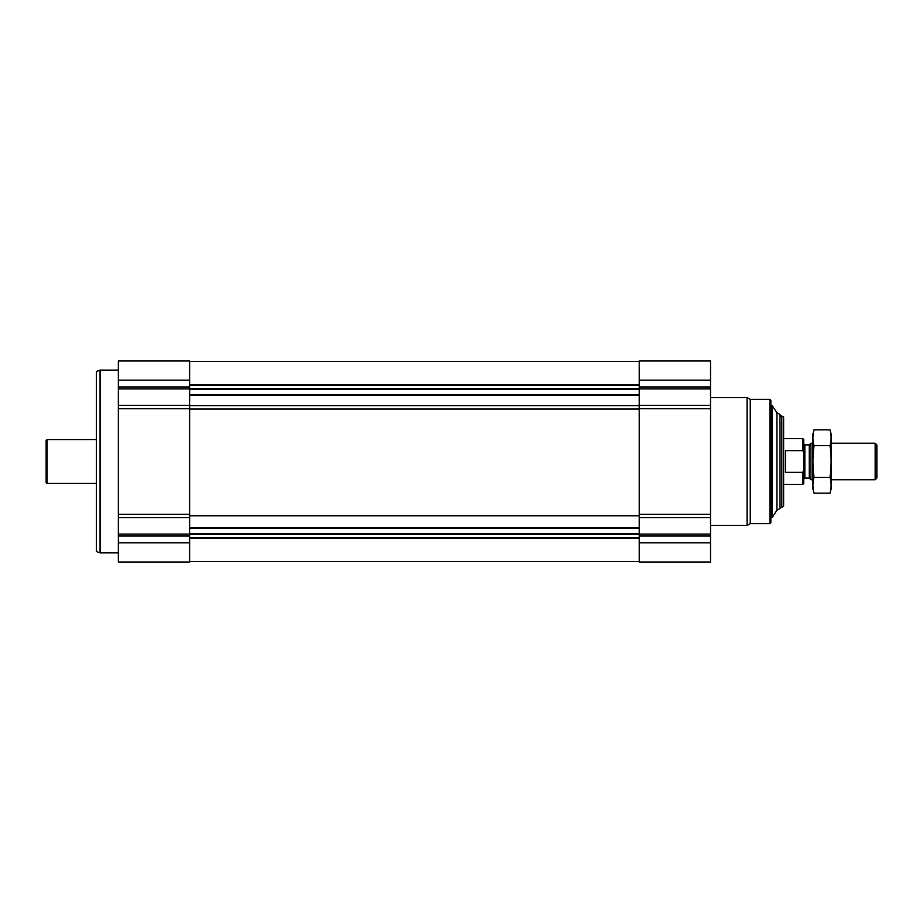 <?xml version="1.0" encoding="UTF-8"?>
<svg xmlns="http://www.w3.org/2000/svg" width="923" height="923" viewBox="0 0 923 923"><rect width="100%" height="100%" fill="white"/><g stroke="black" fill="none" stroke-linecap="round" stroke-linejoin="round"><path stroke-width="1.38" d="M710.525 542.839L710.525 360.974L639.247 360.974L639.247 562.026L710.525 562.026L710.525 542.839L639.247 542.839M189.63 515.784L639.247 515.784M118.34 405.301L118.34 562.026L189.63 562.026L189.63 360.974L118.34 360.974L118.34 405.301L189.63 405.301M776.924 412.777L776.924 510.223L779.981 508.561L779.981 414.439L776.924 412.777L772.216 405.566L770.843 405.566M776.924 510.223L772.216 517.434L772.216 405.566M769.932 399.359L769.932 523.641L770.843 522.73L770.843 400.27L769.932 399.359L750.249 399.359L747.076 397.525L710.525 397.525M769.932 523.641L750.249 523.641L750.249 399.359M750.249 523.641L747.076 525.475L747.076 397.525M118.34 552.889L100.065 552.889L100.065 370.111L118.34 370.111M100.065 552.889L96.407 551.55L96.407 371.45L100.065 370.111M803.714 452.662L802.825 450.643L785.461 450.643L785.461 472.357L802.825 472.357L803.737 470.269L802.825 472.357L802.825 484.344L803.737 483.433L803.737 439.567L802.825 438.656L783.639 438.656M802.825 450.643L802.825 438.656M781.804 415.811L781.804 507.189L783.639 506.139L783.639 416.861L779.981 415.811M875.166 443.225L875.166 479.775L876.85 478.091L876.85 444.909L875.166 443.225L831.162 443.225M812.875 479.775L810.902 479.775L810.902 443.225L812.875 443.225M810.902 479.775L809.229 478.091L809.229 444.909L810.902 443.225M829.996 493.159L831.162 488.821L831.162 434.179L829.996 429.841C831.496 435.114 831.496 440.398 829.996 445.671C831.496 456.089 831.496 466.646 829.996 477.329C831.496 482.602 831.496 487.886 829.996 493.159L814.04 493.159C812.54 487.886 812.54 482.602 814.04 477.329C812.552 466.911 812.552 456.354 814.04 445.671C812.54 440.398 812.54 435.114 814.04 429.841L829.996 429.841M829.996 477.329L814.04 477.329M829.996 445.671L814.04 445.671M814.04 493.159L812.875 488.821L812.875 434.179L814.04 429.841M96.407 483.433L47.061 483.433L47.061 439.567L96.407 439.567M47.061 483.433L46.15 482.521L46.15 440.479L47.061 439.567M710.525 380.161L639.247 380.161M710.525 386.979L639.247 386.979M710.525 388.918L639.247 388.918M710.525 405.301L639.247 405.301M710.525 408.716L639.247 408.716M710.525 514.284L639.247 514.284M710.525 517.699L639.247 517.699M710.525 534.082L639.247 534.082M710.525 536.021L639.247 536.021M189.63 384.903L639.247 384.903M189.63 385.318L639.247 385.318M189.63 388.71L639.247 388.71M189.63 389.333L639.247 389.333M189.63 394.929L639.247 394.929M189.63 395.448L639.247 395.448M189.63 405.635L639.247 405.635M189.63 409.051L639.247 409.051M189.63 527.552L639.247 527.552M189.63 528.071L639.247 528.071M189.63 533.667L639.247 533.667M189.63 534.29L639.247 534.29M189.63 537.682L639.247 537.682M189.63 538.097L639.247 538.097M118.34 542.839L189.63 542.839M118.34 536.021L189.63 536.021M118.34 534.082L189.63 534.082M118.34 517.699L189.63 517.699M118.34 514.284L189.63 514.284M118.34 408.716L189.63 408.716M118.34 388.918L189.63 388.918M118.34 386.979L189.63 386.979M118.34 380.161L189.63 380.161M809.229 478.091L804.833 478.091L804.833 444.909L803.737 443.813M189.63 361.435L639.247 361.435M189.63 561.565L639.247 561.565M772.216 517.434L770.843 517.434M747.076 525.475L710.525 525.475M802.825 484.344L783.639 484.344M781.804 507.189L779.981 507.189M875.166 479.775L831.162 479.775M809.229 444.909L804.833 444.909M804.833 478.091L803.737 479.187"/></g></svg>
